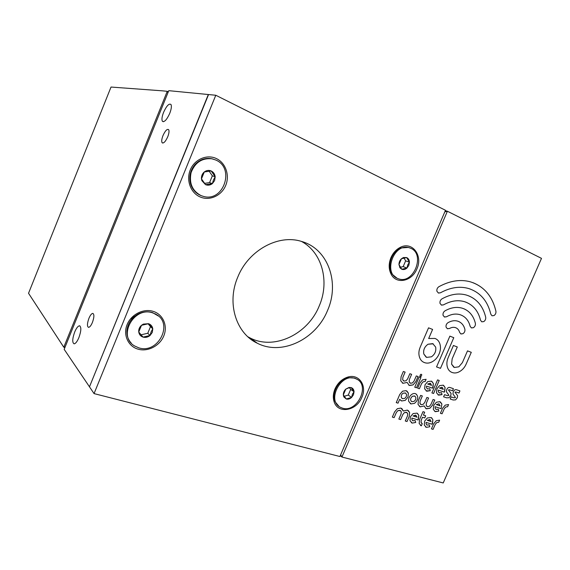 <?xml version="1.0" encoding="UTF-8"?>
<svg xmlns="http://www.w3.org/2000/svg" width="570" height="570" viewBox="0 0 570 570"><rect width="100%" height="100%" fill="white"/><g stroke="black" fill="none" stroke-linecap="round" stroke-linejoin="round"><path stroke-width="0.85" d="M190.28 169.924C185.927 180.384 190.779 193.137 200.341 197.035C209.838 201.089 221.609 195.603 225.72 185.414C229.974 175.289 225.613 162.692 216.151 158.453C206.753 154.071 194.491 159.408 190.28 169.924M390.949 257.619C388.562 263.661 388.619 269.183 391.12 274.191C396.342 284.743 412.039 281.345 416.87 268.954C423.318 255.41 411.911 240.626 399.827 247.608C395.915 249.745 392.958 253.087 390.949 257.619M334.961 388.982C333.165 393.35 332.852 397.49 334.006 401.408C337.44 414.226 356.578 411.141 361.865 397.319C367.344 385.619 358.822 373.286 347.486 377.176C341.879 379.086 337.704 383.019 334.961 388.982M127.131 324.565C122.878 334.79 128.1 346.339 137.983 349.139C147.801 352.096 159.771 345.876 163.782 335.922C167.943 326.019 163.227 314.562 153.437 311.441C143.711 308.163 131.243 314.291 127.131 324.565M237.754 277.141C226.468 303.226 236.144 333.5 257.391 343.268C281.979 355.986 316.086 339.179 327.522 310.507C339.948 282.784 328.128 248.712 301.466 241.423C278.495 233.971 248.413 250.223 237.754 277.141M247.886 336.792L250.102 337.967C274.37 350.557 307.992 334.148 319.207 305.983C329.795 281.922 322.356 252.546 301.48 241.423M215.788 95.254L94.057 393.599L339.912 456.52L445.491 210.287L215.788 95.254L208.556 94.549L89.476 386.809L94.057 393.599M163.59 112.319C161.923 116.679 161.531 119.672 162.422 121.289C164.352 122.408 166.789 119.771 169.739 113.38C171.378 109.077 171.784 106.105 170.957 104.46C169.012 103.234 166.554 105.856 163.59 112.319M74.684 332.039C72.326 338.772 72.133 342.705 74.121 343.831C75.618 343.625 77.207 341.551 78.895 337.604C81.239 330.913 81.446 326.981 79.536 325.805C78.019 325.94 76.401 328.014 74.684 332.039M88.92 318.338C87.132 323.432 86.996 326.439 88.521 327.365C89.746 327.266 91.05 325.62 92.418 322.435C94.2 317.376 94.349 314.362 92.867 313.4C91.627 313.457 90.309 315.103 88.92 318.338M162.992 135.575C161.659 139.08 161.381 141.474 162.144 142.749C163.661 143.576 165.528 141.581 167.744 136.772C169.055 133.316 169.354 130.936 168.627 129.632C167.096 128.742 165.222 130.722 162.992 135.575M89.326 386.588L64.175 349.339L168.77 90.673L208.321 94.527L89.54 386.645M168 92.582L167.252 91.321L162.464 90.837L111.022 87.046L28.536 293.279L63.79 347.23L167.252 91.321L168.307 91.834M64.902 347.543L63.79 347.23L65.151 346.923M214.619 180.555L215.182 176.771C214.833 174.035 213.493 172.097 211.164 170.95C208.755 169.988 206.461 170.33 204.288 171.976L203.754 172.453C202.044 174.235 201.281 176.372 201.466 178.859L201.873 180.669L205.542 184.666C207.957 185.599 210.237 185.243 212.382 183.597L214.619 180.555M213.415 180.056L215.182 176.771L211.164 170.95L204.288 171.976L201.466 178.859L205.542 184.666L212.382 183.597L213.415 180.056M213.123 159.073L211.427 158.66C205.214 157.683 199.778 159.607 195.118 164.424C190.223 170.238 188.734 176.793 190.651 184.089C192.418 189.468 195.731 193.244 200.597 195.41L201.039 195.595M201.06 195.603L203.276 196.351C223.497 202.642 235.424 167.972 215.667 159.978L211.905 158.795C201.951 157.897 195.011 162.5 191.085 172.61C188.955 183.227 192.282 190.893 201.06 195.603M204.48 183.39L209.575 182.599L212.354 175.831L209.105 171.128M209.575 182.599L212.382 183.597M212.354 175.831L215.182 176.771M152.275 332.417L152.781 328.812C152.368 326.268 150.95 324.572 148.542 323.703L143.362 324.109L141.51 325.292C139.686 326.909 138.745 328.869 138.695 331.163L138.752 332.018C139.187 334.576 140.619 336.272 143.049 337.105C145.542 337.768 147.872 337.226 150.038 335.488L152.275 332.417M151.107 331.861L152.781 328.812L148.542 323.703L141.51 325.292L138.752 332.018L143.049 337.105L150.038 335.488L151.107 331.861M158.403 316.015L152.546 312.631C147.773 311.177 142.963 311.647 138.118 314.049C131.321 317.91 127.58 323.56 126.896 330.999C126.74 335.794 128.207 339.855 131.307 343.176M138.667 347.793C158.211 354.512 174.099 323.012 155.624 314.127L152.938 312.98C134.135 305.762 117.178 336.243 134.598 345.954L138.667 347.793M131.784 318.488L133.815 316.457M131.585 318.787L134.121 316.264M141.068 334.811L147.773 333.265L150.487 326.646L148.072 323.739M147.773 333.265L150.038 335.488M150.487 326.646L152.781 328.812M408.804 265.413L409.431 262.243C409.317 259.984 408.405 258.431 406.709 257.583L403.439 257.526L401.458 258.737C399.805 260.326 398.972 262.278 398.964 264.587L400.04 267.886L401.729 269.232C403.496 269.902 405.242 269.51 406.952 268.05L408.804 265.413M407.693 264.957L409.431 262.243L406.709 257.583L401.458 258.737L398.964 264.587L401.729 269.232L406.952 268.05L407.693 264.957M397.753 278.531L398.751 278.887C413.749 284.309 425.569 254.17 410.692 248.256L409.011 247.665C393.877 242.834 382.855 273.272 397.753 278.531M409.474 247.8L408.369 247.444L401.259 247.943C391.554 251.199 386.439 266.917 392.538 274.569L397.126 278.267M399.705 267.38L400.09 267.294M400.204 267.273L403.182 266.603L405.648 260.839L403.93 257.911M403.182 266.603L406.952 268.05M405.648 260.839L409.431 262.243M353.464 394.768L354.048 391.725C353.877 389.602 352.908 388.22 351.149 387.579L349.075 387.45L345.776 389.139C344.102 390.785 343.29 392.694 343.325 394.875L343.824 396.891L346.261 399C348.099 399.477 349.88 398.95 351.612 397.418L353.464 394.768M352.388 394.269L354.048 391.725L351.149 387.579L348.612 387.914L345.776 389.139L343.325 394.875L346.261 399L351.612 397.418L352.388 394.269M357.198 379.413L354.483 378.06L348.797 377.732C338.822 379.078 330.849 393.414 335.31 401.993L338.943 406.346M342.37 408.12C357.155 413.293 370.714 384.914 356.286 378.929L355.053 378.437C340.611 372.823 326.439 400.974 340.482 407.351L342.37 408.12M344.13 396.3L348.263 395.081L350.678 389.431L349.503 387.75M348.263 395.081L351.612 397.418M350.678 389.431L354.048 391.725M445.312 210.701L447.393 211.242L341.95 457.04L443.225 482.954L541.5 258.367L447.393 211.242L444.821 211.855M439.499 388.035L443.346 389.339L442.049 387.251L439.499 388.035L442.37 387.393M443.538 385.341L445.092 387.5L444.308 392.132L438.323 390.115L438.337 391.626L439.206 392.851M441.501 392.68L442.007 394.611L438.615 395.16L436.492 392.766L436.898 388.811L439.591 385.626L443.225 385.185L445.092 387.5L444.678 391.44L444.315 392.139L438.33 390.115L438.344 391.633L439.385 392.944L441.501 392.68L442.014 394.597L437.988 394.875M453.428 388.683L452.502 390.813L449.474 389.78L448.426 389.944L451.098 393.507L450.813 395.544L449.06 397.703L446.624 397.824L443.603 396.82L444.529 394.675L447.514 395.673L448.953 395.316L446.396 391.754L446.68 389.73C447.543 387.771 448.697 387.044 450.15 387.557L453.428 388.683L452.502 390.813L449.466 389.78L448.426 389.937L451.091 393.507L450.806 395.544L449.053 397.703L446.624 397.824L443.603 396.82M458.993 393.029L456.007 392.01L454.967 392.167L457.61 395.708L457.318 397.732L455.58 399.884L453.171 400.005L450.179 399.007L451.105 396.877L454.055 397.867L455.48 397.511L452.951 393.977L453.25 391.968C454.105 390.015 455.252 389.296 456.684 389.802L459.926 390.913L458.993 393.029L456 392.01L454.967 392.167L457.603 395.708L457.311 397.732L455.58 399.884L453.171 400.005L450.179 399.014M459.926 390.913L459 393.036M448.576 404.558L447.649 406.688L445.74 407.016L444.222 408.818L442.056 413.784L440.411 413.264L442.577 408.284L445.234 405.128L448.576 404.558L447.649 406.681L445.74 407.016L444.222 408.818L442.064 413.791L440.411 413.264M436.299 404.629L440.147 405.876L438.85 403.824L436.299 404.629L438.85 403.824M439.228 403.988L438.843 403.817M440.432 401.964L441.878 404.03L441.116 408.619L435.138 406.702L435.152 408.198L435.957 409.36M438.807 411.091L435.024 411.526L433.314 409.338L433.706 405.427L436.392 402.242L439.784 401.672L441.885 404.037L441.116 408.626L435.138 406.702L435.152 408.198L436.143 409.452L438.309 409.196L438.822 411.084L435.43 411.683L434.711 411.355M438.309 409.196L438.815 411.098M434.775 400.033L432.587 405.063L429.901 408.255L426.047 408.676L424.187 405.933L420.225 406.852L418.038 404.472L418.423 400.496L420.624 395.402L422.341 395.965L420.133 401.045L419.919 403.318L421.166 404.686L423.147 404.351L424.7 402.52L426.894 397.454L428.597 398.01L426.396 403.068L426.175 405.32L427.407 406.681L429.367 406.346L430.906 404.522L433.093 399.484L434.775 400.033L432.587 405.063L429.894 408.248L426.467 408.84L425.719 408.498M428.597 398.01L426.403 403.068L426.175 405.32L426.987 406.488M422.341 395.965L420.14 401.052L419.919 403.318L420.738 404.486M424.187 405.933L420.225 406.859L419.456 406.503M406.909 412.502L404.401 412.623L402.819 414.476L400.61 419.591L398.85 419.064L401.066 413.941L401.273 411.654L399.976 410.279L397.938 410.628L396.342 412.495L394.126 417.639L392.345 417.105L394.568 411.953L397.354 408.683L400.931 408.077L403.318 411.027L407.372 410.087L409.602 412.473L409.232 416.442L407.03 421.522L405.284 421.002L407.486 415.908L407.7 413.635L406.417 412.274L404.401 412.623L402.826 414.476L400.61 419.591L398.85 419.064M408.205 410.471L409.595 412.466L409.224 416.435L407.023 421.522L405.284 421.002M401.786 408.476L403.318 411.027M400.475 410.514L397.938 410.628L396.349 412.495L394.126 417.639L392.345 417.105M405.591 393.058L403.118 393.179C401.601 394.276 401.002 395.666 401.316 397.354L402.363 398.658L404.65 398.423C406.161 397.333 406.766 395.943 406.453 394.262L405.391 392.951L403.125 393.186C401.601 394.276 401.002 395.673 401.323 397.354L402.156 398.544M406.859 390.984L408.362 393.101L407.992 397.133L405.22 400.382L401.658 400.959L400.831 400.582M399.691 399.306L398.024 403.161L396.243 402.605L399.755 394.476L402.541 391.205L406.118 390.642L408.369 393.108L407.992 397.133L405.227 400.382L401.665 400.966L399.691 399.306L398.024 403.168L396.243 402.605M412.488 396.221C410.286 398.238 410.037 400.047 411.718 401.651L413.977 401.408C415.466 400.325 416.064 398.95 415.758 397.283L414.718 395.979L412.481 396.221C410.372 398.088 410.058 399.862 411.526 401.536M414.91 396.086L412.481 396.221M416.157 394.027C418.758 396.948 418.216 400.055 414.525 403.346L411.013 403.93L410.222 403.567M414.532 403.353L411.02 403.93L408.79 401.522C407.407 397.561 412.452 391.982 415.815 393.849C418.808 396.635 418.373 399.798 414.532 403.353L414.532 403.353M413.043 415.965L417.026 417.19L415.665 415.131L413.043 415.965L416.136 415.345M417.418 413.328L418.793 415.316L418.045 419.955L411.868 418.067L411.903 419.577L412.666 420.689M415.167 420.553L415.701 422.47L412.217 423.09L410.008 420.745L410.386 416.791L413.122 413.564L417.083 413.143L418.8 415.316L418.416 419.249L418.052 419.955L411.875 418.067L411.903 419.577L412.858 420.803L415.167 420.553L415.708 422.455L412.217 423.09L411.333 422.676M422.27 423.681L421.337 425.833L419.171 423.517L419.549 419.598L422.99 411.668L424.686 412.203L423.432 415.081L425.697 415.786L424.764 417.938L422.498 417.24L421.251 420.118L421.038 422.356L422.27 423.681L421.337 425.833L420.489 425.441M425.697 415.786L424.764 417.938L422.498 417.24L421.251 420.118L421.038 422.356L421.793 423.46M423.432 415.081L424.686 412.203M427.251 420.332L431.134 421.529L429.823 419.506L427.251 420.332L430.257 419.705M431.511 417.703L432.872 419.677L432.117 424.251L426.089 422.406L426.111 423.895L426.866 425.006M429.296 424.849L429.823 426.731L426.403 427.357L424.258 425.056L424.643 421.159L427.336 417.967L431.198 417.532L432.872 419.677L432.48 423.553L432.117 424.251L426.096 422.413L426.111 423.895L427.051 425.106L429.296 424.849L429.816 426.723L426.403 427.357L425.569 426.973M439.62 420.118L438.693 422.242L436.777 422.598L435.252 424.408L433.093 429.374L431.426 428.875L433.592 423.895L436.257 420.724L439.62 420.118L438.693 422.242L436.77 422.591L435.252 424.401L433.086 429.374L431.426 428.868M439.221 380.482L433.585 393.485L431.896 392.922L437.546 379.898L439.221 380.482L433.578 393.478L431.896 392.922M427.671 384.016L431.604 385.349L430.272 383.232L427.671 384.016L430.607 383.382M431.796 381.316L433.364 383.496L432.594 388.184L426.488 386.118L426.51 387.65L427.386 388.882M429.737 388.726L430.272 390.671L426.809 391.227L424.629 388.797L425.028 384.793L427.757 381.579L431.462 381.152L433.371 383.496L432.965 387.479L432.601 388.184L426.495 386.125L426.51 387.657L427.578 388.982L429.737 388.726L430.264 390.664L426.146 390.927M426.089 379.292L425.142 381.48L423.154 381.793L421.579 383.631L419.37 388.747L417.639 388.17L419.855 383.047L422.605 379.82L426.096 379.292L425.149 381.487L423.154 381.786L421.586 383.631L419.37 388.747L417.639 388.17M421.451 374.34L421.8 374.811L421.123 376.378L420.24 376.421M421.13 376.378L419.898 375.958L420.575 374.39L421.38 374.305L421.8 374.818L421.13 376.378M420.924 377.518L416.485 387.785L414.746 387.208L419.192 376.927L420.924 377.518L416.478 387.785L414.746 387.208M418.031 376.528L415.808 381.679L413.043 384.921L409.153 385.327L407.115 382.42L403.019 383.304L400.731 380.803L401.102 376.706L403.353 371.483L405.135 372.096L402.883 377.304L402.676 379.641L403.98 381.081L406.025 380.767L407.621 378.907L409.858 373.721L411.618 374.326L409.381 379.499L409.167 381.822L410.457 383.247L412.481 382.94L414.062 381.088L416.292 375.929L418.031 376.528L415.801 381.672L413.036 384.921L409.495 385.463L408.79 385.142M411.618 374.326L409.381 379.506L409.167 381.822L410.065 383.069M405.135 372.096L402.89 377.304L402.676 379.641L403.581 380.895M407.115 382.42L403.019 383.304L402.292 382.969M456.057 327.857L455.544 327.65C453.627 327.016 451.611 327.301 449.502 328.491L447.293 328.698M458.807 321.558C461.857 322.969 463.873 325.534 464.878 329.253C465.17 331.084 464.543 332.559 462.997 333.685L460.802 333.92M449.509 328.498L447.393 328.748L446.082 327.137C445.783 325.263 446.431 323.767 448.027 322.649C451.504 320.689 454.817 320.219 457.981 321.238C461.479 322.513 463.78 325.185 464.878 329.253C465.177 331.084 464.55 332.559 462.997 333.685L460.966 333.984L459.634 332.417C458.971 330.009 457.61 328.42 455.544 327.657C453.627 327.016 451.618 327.301 449.509 328.498L449.509 328.498M471.283 352.31L466.182 364.016C464.778 367.244 462.712 369.688 459.99 371.348C457.268 373.001 454.668 373.393 452.181 372.509L451.853 372.388C449.545 371.448 448.02 369.574 447.279 366.759C446.517 363.803 446.844 360.682 448.269 357.39L453.428 345.484L457.304 346.966L452.153 358.829L451.59 364.159L454.376 367.465L458.843 366.802L462.391 362.613L467.507 350.871L471.283 352.31L466.182 364.016C464.771 367.244 462.712 369.688 459.99 371.348C457.268 373.001 454.661 373.393 452.174 372.509L451.119 372.046M457.304 346.966L452.16 358.829L451.59 364.159L453.82 367.222M453.791 337.668L440.496 368.334L436.549 366.923L449.88 336.143L453.791 337.668L440.489 368.334L436.542 366.923M472.836 282.627C484.885 287.43 492.573 296.956 495.907 311.199C496.149 313.023 495.515 314.476 494.005 315.559L492.038 315.787M470.799 289.246L468.576 288.506C459.684 285.99 450.307 287.423 440.446 292.795L438.309 293.009M494.012 315.559L492.017 315.78L490.813 314.198C487.607 300.867 480.197 292.303 468.576 288.506C459.691 285.99 450.314 287.423 440.453 292.795L438.48 293.073L436.926 291.298C436.613 289.353 437.276 287.822 438.9 286.703C449.951 280.718 460.446 279.093 470.393 281.837C483.78 286.112 492.288 295.901 495.907 311.206C496.149 313.023 495.515 314.476 494.012 315.559L494.012 315.559M468.633 295.823C477.453 299.521 483.139 306.646 485.69 317.212C485.939 319.043 485.305 320.497 483.78 321.587L481.75 321.815M466.36 302.335L464.643 301.73C457.952 299.727 450.913 300.775 443.51 304.857L441.344 305.071M483.788 321.587L481.771 321.822L480.539 320.24C478.18 310.707 472.879 304.537 464.65 301.73C457.959 299.727 450.913 300.775 443.51 304.865L441.515 305.135L440.019 303.411C439.712 301.487 440.368 299.97 441.985 298.851C450.635 294.106 458.857 292.866 466.666 295.139C476.563 298.445 482.904 305.798 485.69 317.212C485.946 319.043 485.312 320.504 483.788 321.587L483.788 321.587M463.966 308.798C469.801 311.377 473.599 316.2 475.359 323.283C475.622 325.114 474.988 326.582 473.449 327.686L471.354 327.9M461.444 315.21L460.303 314.775C455.936 313.4 451.347 314.063 446.524 316.763L444.336 316.97M473.449 327.686L471.411 327.928L470.157 326.346C468.647 320.433 465.362 316.578 460.303 314.775C455.943 313.4 451.347 314.063 446.531 316.763L444.514 317.034L443.068 315.36C442.769 313.457 443.417 311.947 445.028 310.828C451.155 307.422 456.99 306.575 462.526 308.277C469.153 310.586 473.428 315.588 475.366 323.283C475.629 325.121 474.988 326.582 473.449 327.686L473.449 327.686M433.2 343.824L428.049 344.223C424.529 346.717 423.118 349.98 423.816 354.027L426.617 357.39L431.44 356.806C434.917 354.333 436.321 351.091 435.651 347.073L432.744 343.625L428.056 344.223C424.529 346.717 423.125 349.987 423.824 354.027L426.146 357.169M435.694 338.744C437.881 339.82 439.335 341.736 440.054 344.472C440.838 347.508 440.517 350.678 439.078 353.991C437.646 357.305 435.516 359.798 432.687 361.487C429.858 363.168 427.137 363.546 424.522 362.62L423.346 362.1M432.601 329.41L428.668 338.516L434.981 338.43C437.575 339.435 439.263 341.444 440.054 344.48C440.838 347.508 440.517 350.678 439.085 353.991C437.646 357.305 435.516 359.805 432.694 361.487C429.866 363.176 427.144 363.553 424.529 362.627L424.166 362.484C421.75 361.501 420.147 359.563 419.342 356.663C418.508 353.621 418.815 350.408 420.261 347.03L428.54 327.836L432.601 329.417L428.676 338.523M340.283 455.644L341.95 457.04L340.646 454.796M391.519 272.909L391.12 274.191M334.64 400.19L334.006 401.408M250.102 337.967L257.391 343.268M346.852 378.224L347.486 377.176M399.413 248.798L399.827 247.608M163.348 121.724L162.422 121.289M162.835 143.063L162.144 142.749M79.893 325.905L79.536 325.805M211.427 158.66L211.905 158.795M202.257 180.284L201.873 180.669M155.232 313.778L155.624 314.127M143.391 324.579L143.362 324.109M408.369 247.444L409.011 247.665M403.068 258.103L403.439 257.526M400.104 267.123L400.04 267.886M355.716 378.551L356.286 378.929M348.612 387.914L349.075 387.45M344.031 396.15L343.824 396.891"/></g></svg>
